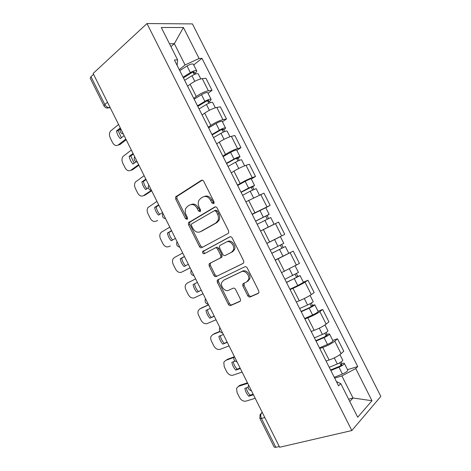 <?xml version="1.0" encoding="UTF-8"?>
<svg xmlns="http://www.w3.org/2000/svg" width="471" height="471" viewBox="0 0 471 471"><rect width="100%" height="100%" fill="white"/><g stroke="black" fill="none" stroke-linecap="round" stroke-linejoin="round"><path stroke-width="0.71" d="M213.61 203.66L214.052 203.142L213.975 201.706L203.749 181.341C203.078 180.234 202.271 179.904 201.335 180.346L175.618 196.896L175.689 199.027L185.48 218.609L187.087 219.333L187.47 218.891L187.399 217.467L186.127 214.923C185.038 212.58 184.938 210.372 185.839 208.3L187.57 206.327L189.654 205.056C192.545 203.766 195.047 204.856 197.149 208.335L198.444 210.92L200.098 211.644L200.511 211.167L200.44 209.736L199.139 207.146C198.05 204.808 197.944 202.589 198.833 200.481L200.693 198.338L202.854 197.019C205.851 195.671 208.429 196.766 210.584 200.305L211.903 202.936L213.61 203.66M247.728 295.706C248.4 296.818 249.236 297.23 250.231 296.936L258.12 293.474L258.92 292.532L258.726 290.842L247.263 268.005C246.58 266.88 245.738 266.486 244.737 266.822L217.855 279.786L217.19 280.545L217.349 282.335L228.323 304.278C228.971 305.367 229.771 305.779 230.719 305.496L239.78 301.522L240.522 300.669L240.34 298.967L235.559 289.418C234.894 288.317 234.081 287.916 233.116 288.217L228.641 290.283C225.109 292.167 220.098 286.333 221.794 282.347L223.625 280.257L241.352 271.785C244.932 269.795 250.148 275.458 248.553 279.644L246.504 282.052L243.466 283.448L242.712 284.325L242.895 286.062L247.728 295.706L248.876 295.017C249.548 296.129 250.378 296.542 251.373 296.241L258.667 293.039M351.837 430.547L279.633 447.244L93.123 73.464L146.993 23.55L351.837 430.547L380.839 396.405L192.433 23.909L146.993 23.55M228.023 233.516L228.718 232.698L228.57 230.778L217.178 208.088C216.507 206.975 215.689 206.628 214.729 207.04L188.441 222.724L188.547 224.744L199.451 246.551C200.098 247.628 200.876 247.993 201.782 247.646L228.023 233.516M232.197 237.996L243.625 260.757L243.795 262.559L243.048 263.448L216.224 276.53C215.3 276.842 214.511 276.453 213.863 275.37L209.177 266.003L209.036 264.149L209.672 263.424L220.21 258.043L220.881 257.266L220.734 255.406L217.567 249.082C216.901 247.987 216.101 247.616 215.165 247.97L204.279 253.716C202.995 253.822 202.418 253.115 202.554 251.608L229.713 236.884C230.69 236.507 231.52 236.878 232.197 237.996M279.274 446.532L275.829 447.326L274.193 447.12L259.91 418.472M104.003 105.851L90.249 78.268L90.962 76.691L104.85 104.527C105.94 106.458 107.341 107.535 109.042 107.759L110.173 107.641M93.541 74.306L90.962 76.691M193.758 98.404L196.295 96.478C200.587 93.446 204.62 91.557 208.4 90.815L202.253 78.645C198.438 79.305 194.405 81.183 190.149 84.274L187.629 86.24M202.253 78.645L205.933 78.263L212.032 90.344L208.052 93.329M208.4 90.815L212.032 90.344M222.418 121.795L226.486 118.969L220.363 106.846L216.79 107.441C213.063 108.295 209.036 110.19 204.697 113.146L202.13 115.012M208.27 127.211L210.867 125.386C215.235 122.495 219.268 120.582 222.954 119.658L226.486 118.969M236.831 150.355L240.987 147.676L234.846 135.518L231.379 136.337C227.734 137.367 223.707 139.292 219.298 142.112L216.666 143.873M222.836 156.113L225.485 154.394C229.93 151.633 233.957 149.701 237.561 148.583L240.987 147.676M251.29 178.998L255.535 176.478L249.371 164.285L246.009 165.315C242.453 166.54 238.432 168.488 233.94 171.167L231.255 172.828M237.437 185.103L240.151 183.484C244.679 180.87 248.694 178.909 252.209 177.608L255.535 176.478M265.797 207.735L270.124 205.374L263.943 193.139L245.886 201.871M252.091 214.187L270.124 205.374M266.792 243.366L284.761 234.358L278.561 222.082L260.569 231.008M275.199 260.057L293.227 251.12L275.294 260.239M281.534 272.632L299.444 263.43L293.227 251.12M303.377 282.2L307.94 280.245L304.996 282.17C301.799 284.154 297.796 286.203 292.986 288.317L290.065 289.559M296.33 301.993L299.273 300.798C304.119 298.738 308.122 296.677 311.278 294.616L314.175 292.597L307.94 280.245M318.043 311.254L322.694 309.465L319.862 311.614C316.759 313.792 312.756 315.864 307.863 317.837L304.884 318.979M311.172 331.449L314.175 330.359C319.103 328.446 323.1 326.362 326.162 324.101L328.952 321.858L322.694 309.465M332.756 340.409L337.495 338.779L334.775 341.157C331.761 343.524 327.763 345.626 322.788 347.457L319.75 348.487M326.056 360.998L329.117 360.015C334.127 358.243 338.125 356.135 341.098 353.68L343.777 351.207L337.495 338.779M179.292 69.684L185.079 64.957L174.347 43.673L169.513 43.821M170.926 46.617L174.347 43.673L183.437 27.506L199.092 58.498L185.079 64.957M177.125 65.392L177.585 59.829L161.282 27.489L183.437 27.506M349.788 401.516L353.02 398.001L341.893 375.935L355.735 368.558L357.725 366.55L201.959 58.322L199.092 58.498M355.735 368.558L371.984 400.721L357.713 417.241L340.774 383.63L336.4 381.534M177.585 59.829L174.423 60.023L338.572 385.843L340.774 383.63M348.617 399.19L353.02 398.001L371.984 400.721M341.893 375.935L334.669 378.089M193.728 64.951L201.959 58.322M347.516 369.653L357.725 366.55M213.993 203.272L211.832 199.857C209.778 196.436 207.281 195.306 204.332 196.46M191.073 204.526C193.928 203.366 196.378 204.485 198.415 207.876L200.487 211.22M202.289 180.152L176.908 196.472L176.978 198.603L186.746 218.132L187.482 218.874M215.494 206.851L189.707 222.235L189.807 224.249L200.687 246.003L202.536 247.24M216.154 211.402L214.446 210.667L191.821 223.796L191.42 224.249L191.497 225.656L192.839 228.341C194.9 231.785 197.384 232.915 200.293 231.744L215.877 222.989L217.967 220.546C218.732 218.515 218.591 216.395 217.549 214.181L216.154 211.402L217.396 210.931L215.689 210.196L214.735 210.555M200.652 231.602L200.293 231.744M217.396 210.931L218.785 213.699C219.827 215.906 219.963 218.026 219.192 220.045L217.107 222.483L201.535 231.232M243.313 263.277L216.224 276.53M215.294 247.911L216.377 247.41C217.319 247.057 218.12 247.428 218.78 248.523L221.935 254.829L222.088 256.683L221.417 257.46L210.884 262.836L210.249 263.56L210.39 265.409L215.064 274.752C215.712 275.829 216.501 276.218 217.425 275.906M230.178 236.73L203.784 251.049C203.578 252.285 204.037 253.021 205.168 253.245M231.479 252.291L233.386 250.054C235.2 245.791 229.948 239.857 226.345 242.065L220.14 245.338L219.474 246.115L219.616 248.005L222.795 254.346C223.46 255.447 224.267 255.83 225.226 255.482L232.674 251.714L234.576 249.477C236.389 245.22 231.149 239.309 227.552 241.511M232.674 251.714L225.226 255.482M244.184 283.118L244.055 285.397L248.876 295.017M247.658 281.393L249.707 278.991C251.302 274.817 246.097 269.165 242.524 271.155L241.352 271.785M224.532 279.768L242.524 271.155M218.756 279.35L218.385 279.909L218.538 281.699L229.489 303.589C230.136 304.672 230.937 305.078 231.879 304.802L240.298 301.104M184.644 80.306L191.956 75.737C195.106 73.929 197.196 73.305 198.226 73.865L198.297 74M120.293 127.924L116.496 130.956C117.102 134.029 118.374 136.578 120.311 138.604L124.132 135.619M183.425 77.892L191.297 72.958C192.804 72.087 193.811 71.792 194.305 72.069L193.605 73.14L194.293 74.5M118.58 124.485L110.561 131.05C109.201 133.005 109.095 135.312 110.249 137.979L112.575 142.648C114.223 145.427 116.107 146.198 118.233 144.962L125.851 139.057M183.072 77.197L190.378 72.611C193.528 70.803 195.624 70.185 196.66 70.756C196.931 71.227 196.442 71.975 195.188 72.993L195.677 73.971M179.757 70.609L187.04 65.999C190.19 64.18 192.286 63.573 193.34 64.186L193.416 64.327M120.388 128.86L118.127 130.667L121.418 137.738M126.187 139.728L119.846 144.632L118.233 144.962M193.086 72.11L193.605 73.14L195.188 72.993M118.127 130.667L116.496 130.956M199.056 108.919L206.445 104.474C209.619 102.696 211.685 102.007 212.639 102.419L212.692 102.525M133.052 153.493L129.172 156.372C129.772 159.428 131.044 161.989 132.999 164.043L136.084 161.8M197.773 106.369L205.727 101.571C207.246 100.717 208.235 100.388 208.7 100.594L207.946 101.565L208.794 103.243M131.332 150.043L122.96 156.507C121.73 158.403 121.671 160.611 122.772 163.125L125.103 167.806C126.764 170.602 128.677 171.42 130.838 170.261L138.627 164.656M197.484 105.798L204.867 101.336C208.035 99.558 210.101 98.875 211.067 99.299C211.296 99.687 210.773 100.364 209.483 101.33L210.166 102.69M194.158 99.187L201.517 94.7C204.685 92.911 206.757 92.245 207.735 92.705L207.799 92.822M133.352 154.094L130.767 156.013L134.158 163.201M138.898 165.209L132.422 169.86L130.838 170.261M207.517 100.712L207.946 101.565L209.483 101.33M130.767 156.013L129.172 156.372M213.516 137.62L220.981 133.293C224.178 131.55 226.215 130.803 227.093 131.056L227.14 131.144M145.845 179.133L141.883 181.865C142.472 184.897 143.749 187.464 145.722 189.554L148.341 187.788M212.168 134.941L220.204 130.273L223.136 129.207L222.33 130.084L223.336 132.074M144.12 175.677L135.401 182.03C134.3 183.867 134.276 185.968 135.336 188.335L137.673 193.033C139.339 195.842 141.276 196.707 143.484 195.63L151.315 190.414M211.938 134.488L219.398 130.149C222.589 128.4 224.632 127.659 225.515 127.929C225.703 128.236 225.144 128.842 223.825 129.761L224.702 131.497M208.6 127.859L216.042 123.49C219.227 121.736 221.27 121.012 222.177 121.318L222.224 121.412M146.087 179.61L143.449 181.429C143.985 184.261 145.15 186.699 146.934 188.736M151.644 190.755L145.033 195.159L143.484 195.63M221.994 129.407L222.33 130.084L223.825 129.761M143.449 181.429L141.883 181.865M228.023 166.416L235.565 162.212C238.779 160.493 240.793 159.687 241.594 159.787L241.629 159.852M158.674 204.844L154.635 207.423C155.206 210.443 156.49 213.01 158.48 215.135L162.548 212.604M226.61 163.608L234.729 159.063L237.62 157.915L236.76 158.686L237.926 160.994M156.949 201.376L147.894 207.611C146.905 209.383 146.917 211.385 147.929 213.622L150.273 218.332C151.95 221.152 153.911 222.071 156.166 221.07L157.679 220.528M226.439 163.272L233.975 159.057C237.19 157.332 239.203 156.531 240.01 156.655L238.214 158.274L239.286 160.393M223.089 156.619L230.607 152.374C233.816 150.649 235.836 149.86 236.66 150.019L236.701 150.09M158.857 205.197L156.16 206.916C156.702 209.783 157.897 212.262 159.751 214.346M236.513 158.191L236.76 158.686L238.214 158.274M156.16 206.916L154.635 207.423M242.577 195.294L250.195 191.214L256.159 188.647M171.544 230.631L167.417 233.057C167.976 236.053 169.26 238.632 171.273 240.793L175.424 238.408M241.093 192.356L252.15 186.704L251.237 187.381L252.568 190.013M169.807 227.152L161.618 232.02L160.428 233.251C159.551 234.958 159.592 236.866 160.558 238.974L162.913 243.695C164.597 246.539 166.581 247.499 168.877 246.58L170.361 245.968M240.987 192.144L248.6 188.053L254.552 185.462L252.65 186.875L253.916 189.383M237.625 185.474L245.22 181.353C248.452 179.651 250.442 178.803 251.196 178.809L251.22 178.856M171.656 230.855L168.906 232.474C169.448 235.376 170.679 237.896 172.604 240.027M251.078 187.069L251.237 187.381L252.65 186.875M168.906 232.474L167.417 233.057M257.172 224.273L270.743 217.537M260.545 230.973L273.722 224.361M184.444 256.483L180.234 258.756C180.782 261.735 182.071 264.319 184.102 266.515L188.341 264.29M255.623 221.199L266.721 215.594L265.762 216.165L267.251 219.115M182.707 252.998L174.352 257.56L173.01 258.956C172.233 260.587 172.304 262.406 173.222 264.396L175.583 269.129C177.273 271.991 179.286 272.997 181.629 272.161L190.078 267.781M255.582 221.111L269.141 214.364L267.128 215.565L268.588 218.462M252.209 214.417L265.779 207.711M184.497 256.589L181.688 258.102C182.23 261.04 183.502 263.601 185.497 265.779M190.107 267.828L181.629 272.161M265.697 216.036L267.128 215.565M181.688 258.102L180.234 258.756M271.791 253.286L285.373 246.521L288.747 253.215M271.814 253.333L285.373 246.521M197.384 282.417L193.086 284.531C193.628 287.487 194.917 290.083 196.966 292.308L201.288 290.242M280.375 245.126L281.952 248.264M266.822 243.425L280.392 236.66L266.822 243.419M187.117 283.171L195.636 278.914L187.117 283.171L185.633 284.714C184.944 286.28 185.044 288.005 185.927 289.895L188.288 294.64C189.99 297.513 192.033 298.573 194.411 297.813L203.036 293.739M270.219 250.166L283.772 243.36L280.392 236.66M201.258 290.183L196.966 292.308M194.517 283.83C195.053 286.768 196.342 289.347 198.379 291.561M281.699 244.455L283.236 247.493M286.421 282.323L294.881 278.332L297.807 276.371L300.056 275.617L303.43 282.306M286.503 282.494L300.056 275.617M289.9 289.235L297.772 285.561L303.454 282.341M210.36 308.417L205.974 310.377C206.504 313.315 207.799 315.917 209.866 318.178L214.276 316.265M295.146 274.41L296.665 277.425M208.612 304.914L199.916 308.852L198.303 310.524C197.702 312.026 197.82 313.668 198.662 315.458L201.029 320.215C202.736 323.106 204.808 324.213 207.234 323.536L216.024 319.774M284.902 279.309L298.437 272.409M214.181 316.076L209.866 318.178M207.393 309.741C207.946 312.609 209.23 315.146 211.244 317.354M200.834 308.334L199.916 308.852M208.541 304.778L201.311 308.058M296.465 273.71L297.807 276.371M301.093 311.443L309.635 307.592L312.326 305.979L311.201 306.238L312.426 305.343L314.787 304.802L318.16 311.484M301.24 311.743L309.176 308.164C312.503 306.597 314.369 305.479 314.787 304.802M304.649 318.508L312.603 314.958C315.929 313.398 317.795 312.261 318.196 311.549M223.372 334.492L218.903 336.3C219.415 339.214 220.716 341.822 222.801 344.118L227.299 342.364M309.965 303.783L311.419 306.674M220.081 331.608L212.751 334.61L211.02 336.4C210.49 337.831 210.625 339.391 211.432 341.092L213.81 345.861C215.524 348.77 217.62 349.924 220.092 349.335L229.053 345.885M299.633 308.552L307.557 304.961C310.884 303.389 312.756 302.276 313.18 301.617L313.15 301.564M227.14 342.046L222.801 344.118M220.31 335.729C220.87 338.525 222.147 341.022 224.149 343.218M213.21 334.316L212.751 334.61M219.91 331.366L214.117 333.739M311.272 303.059L312.426 305.343M315.811 340.663L324.442 336.942L327.092 335.24L325.908 335.393L327.092 334.41C328.623 333.88 329.447 333.768 329.565 334.08L332.938 340.763M316.023 341.086L324.036 337.636C327.386 336.1 329.229 334.916 329.565 334.08M319.444 347.869L327.475 344.448C330.825 342.923 332.661 341.722 332.979 340.851M235.141 361.104L231.862 362.287C232.368 365.184 233.675 367.804 235.777 370.135L240.357 368.534M324.831 333.25L326.226 336.023M233.74 357.454L225.621 360.433L223.784 362.329L224.237 366.797L226.622 371.584C228.347 374.504 230.466 375.711 232.98 375.199L242.118 372.066M314.41 337.884L322.417 334.416C325.761 332.879 327.604 331.702 327.951 330.883L327.91 330.807M240.133 368.092L237.084 369.158L235.777 370.135M233.263 361.781C233.834 364.513 235.106 366.968 237.084 369.158M233.857 356.953L226.951 359.491M326.126 332.502L327.092 334.41M330.577 369.97L339.297 366.391C340.91 365.667 341.781 365.072 341.905 364.595L340.668 364.642L341.799 363.565C343.365 363.094 344.224 363.053 344.389 363.453L347.757 370.129M330.854 370.518L338.949 367.197C342.317 365.696 344.13 364.448 344.389 363.453M334.28 377.324L342.393 374.033C345.773 372.537 347.58 371.278 347.816 370.241M248.093 387.321L244.861 388.351C245.356 391.23 246.663 393.85 248.782 396.223L253.451 394.78M339.744 362.811L341.081 365.461M247.74 383.335L238.532 386.332L236.583 388.31L237.078 392.573L239.468 397.371C241.199 400.309 243.348 401.569 245.909 401.139L255.217 398.319M329.235 367.309L337.318 363.971C340.686 362.464 342.505 361.222 342.77 360.244L342.717 360.138M253.168 394.209L250.06 395.169L248.782 396.223M246.251 387.91C246.828 390.571 248.099 392.991 250.06 395.169M238.332 386.403L239.827 385.313L238.532 386.332M247.481 382.811L239.827 385.313M341.033 362.04L341.799 363.565M262.223 412.355L261.682 412.837C260.516 414.197 260.428 416.07 261.423 418.442L275.829 447.326M262.365 412.643L260.098 414.515L259.857 418.372L261.423 418.442L264.796 417.518M109.996 107.282L109.455 107.741L107.082 108.036M326.162 324.101L319.862 311.614M311.278 294.616L304.996 282.17M296.442 265.226L290.177 252.815M281.652 235.924L275.405 223.56M266.91 206.722L260.687 194.393M252.209 177.608L246.009 165.315M237.561 148.583L231.379 136.337M222.954 119.658L216.79 107.441M341.098 353.68L334.775 341.157M329.117 360.015L322.788 347.457M314.175 330.359L307.863 317.837M299.273 300.798L292.986 288.317M284.419 271.325L278.155 258.891M269.618 241.953L263.366 229.554M254.858 212.674L248.629 200.316M240.151 183.484L233.94 171.167M225.485 154.394L219.298 142.112M210.867 125.386L204.697 113.146M196.295 96.478L190.149 84.274M120.776 128.889L122.513 132.369M134.883 157.155L136.625 160.652M149.03 185.515L150.779 189.018M163.225 213.964L164.98 217.478M177.467 242.494L179.221 246.021M191.75 271.119L193.51 274.652M206.074 299.833L207.846 303.377M220.446 328.634L222.218 332.19M234.864 357.524L236.642 361.092M249.324 386.503L251.108 390.082M107.488 102.26L104.85 104.527L104.062 105.969C105.198 107.835 106.858 108.436 109.042 107.759L109.878 107.047M211.832 199.857L210.584 200.305M199.704 210.455L198.444 210.92M198.415 207.876L197.149 208.335M186.746 218.132L185.48 218.609M176.978 198.603L175.689 199.027M177.408 195.912L176.113 196.33M202.012 180.134L201.335 180.346M213.151 202.483L211.903 202.936M200.687 246.003L199.451 246.551M189.807 224.249L188.547 224.744M190.26 221.605L189.001 222.094M215.165 206.875L214.729 207.04M217.107 222.483L215.877 222.989M218.785 213.699L217.549 214.181M215.064 274.752L213.863 275.37M210.39 265.409L209.177 266.003M210.884 262.836L209.672 263.424M221.417 257.46L220.21 258.043M221.935 254.829L220.734 255.406M218.78 248.523L217.567 249.082M204.214 250.56L202.983 251.12M244.055 285.397L242.895 286.062M224.808 279.621L223.625 280.257M231.879 304.802L230.719 305.496M229.489 303.589L228.323 304.278M218.538 281.699L217.349 282.335M258.432 293.286L258.12 293.474M251.373 296.241L250.231 296.936M191.956 75.737L194.776 81.33M187.04 65.999L190.378 72.611M206.445 104.474L209.383 110.291M201.517 94.7L204.867 101.336M220.981 133.293L224.031 139.339M216.042 123.49L219.398 130.149M235.565 162.212L238.732 168.488M230.607 152.374L233.975 159.057M250.195 191.214L253.475 197.726M245.22 181.353L248.6 188.053M264.873 220.316L268.264 227.046M259.88 210.419L263.271 217.137M279.591 249.506L282.994 256.253M274.587 239.58L277.984 246.321M294.357 278.791L297.772 285.561M289.4 268.959L292.75 275.594M309.176 308.164L312.603 314.958M304.307 298.52L307.557 304.961M324.036 337.636L327.475 344.448M319.267 328.169L322.417 334.416M338.949 367.197L342.393 374.033M334.269 357.919L337.318 363.971M120.576 128.483C119.516 131.362 120.441 133.216 123.355 134.058M134.635 156.666C133.57 159.534 134.488 161.376 137.397 162.195M148.736 184.926C147.664 187.788 148.583 189.625 151.485 190.431M162.878 213.263C161.806 216.13 162.719 217.967 165.621 218.762M177.061 241.682C175.983 244.555 176.902 246.392 179.81 247.193M191.279 270.183C190.207 273.068 191.126 274.911 194.04 275.712M205.539 298.761C204.473 301.664 205.397 303.518 208.317 304.331M219.839 327.422C218.78 330.348 219.716 332.22 222.648 333.05M234.181 356.164C233.127 359.114 234.075 361.016 237.025 361.858M248.564 384.99C247.522 387.974 248.488 389.9 251.449 390.771M176.908 196.472L175.618 196.896M189.707 222.235L188.441 222.724M219.192 220.045L217.967 220.546M210.249 263.56L209.036 264.149M222.088 256.683L220.881 257.266M203.784 251.049L202.554 251.608M234.576 249.477L233.386 250.054M243.872 283.666L242.712 284.325M249.707 278.991L248.553 279.644M218.385 279.909L217.19 280.545M198.226 73.865L200.776 78.916M193.34 64.186L196.66 70.756M212.639 102.419L215.347 107.782M207.735 92.705L211.067 99.299M227.093 131.056L229.966 136.743M222.177 121.318L225.515 127.929M241.594 159.787L244.626 165.798M236.66 150.019L240.01 156.655M256.142 188.606L259.338 194.941M251.196 178.809L254.552 185.462M270.731 217.52L274.093 224.178M265.774 207.687L269.141 214.364M295.176 265.95L298.455 272.444M310.048 295.411L313.18 301.617M324.966 324.972L327.951 330.883M339.932 354.622L342.77 360.244"/></g></svg>
